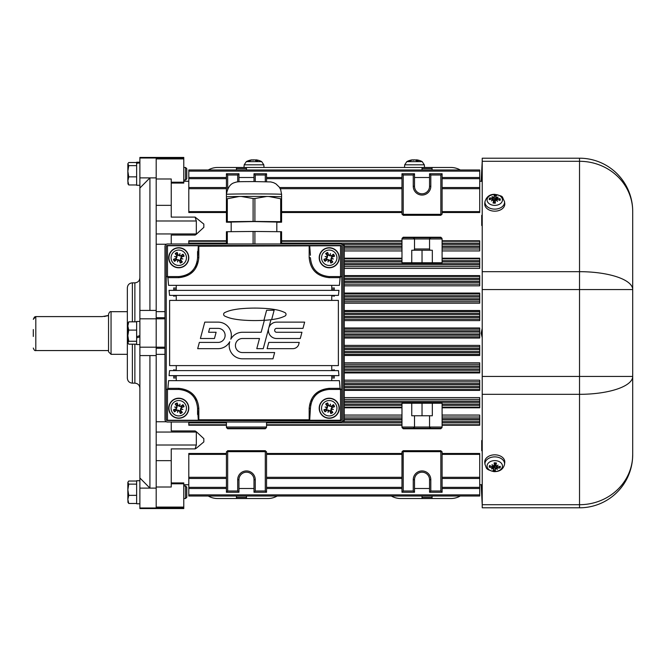 <?xml version="1.0" encoding="UTF-8"?>
<svg xmlns="http://www.w3.org/2000/svg" width="666" height="666" viewBox="0 0 666 666"><rect width="100%" height="100%" fill="white"/><g stroke="black" fill="none" stroke-linecap="round" stroke-linejoin="round"><path stroke-width="1" d="M164.968 311.63L156.194 311.63L156.194 354.37L164.968 354.37M139.885 158.017L156.194 158.017L156.194 158.908L183.774 158.908L183.774 157.442L156.194 157.442L156.194 158.017L156.194 157.442L139.885 157.442L139.885 477.972L149.917 488.111L139.885 488.111L139.885 477.972M156.194 488.111L156.194 355.569L149.917 355.569L149.917 488.111L156.194 488.111L156.194 508.558L156.194 507.983L139.885 507.983L139.885 508.558L183.774 508.558L183.774 482.925L171.237 482.925M156.194 220.987L196.32 220.987L195.113 217.099L171.237 217.099L171.237 178.979L156.194 178.979M171.237 183.075L183.774 183.075L183.774 158.908M196.32 220.987L196.32 233.957L195.113 235.073L171.237 235.073L171.237 243.964M195.113 217.099L203.838 224.092L203.838 227.356L196.237 234.332M196.32 234.282L195.113 235.073M402.073 238.445L403.221 237.238L440.842 237.238L441.991 238.445A1.257 1.257 0 0 0 440.842 237.695L403.221 237.695A1.257 1.257 0 0 0 402.073 238.445M482.226 337.72L481.177 333.308L482.226 328.28M482.226 181.343L479.711 181.269M481.335 181.285L482.167 181.335M479.711 484.731L482.226 484.657M441.991 427.555A1.257 1.257 0 0 1 440.842 428.305L430.81 428.305L440.842 428.305L442.099 427.048L440.842 428.762L403.221 428.762L401.973 427.048L403.221 428.305L413.253 428.305L403.221 428.305A1.257 1.257 0 0 1 402.073 427.555M266.433 427.555L265.284 428.762L227.664 428.762L226.523 427.555A1.257 1.257 0 0 0 227.664 428.305L265.284 428.305A1.257 1.257 0 0 0 266.433 427.555M196.237 431.668L195.113 430.927L171.237 430.927L171.237 422.036M196.32 431.718L203.838 438.644L203.838 441.908L196.32 448.226L195.113 448.901L171.237 448.901L171.237 487.021L156.194 487.021M226.415 453.479L188.794 453.479L188.794 477.306L226.415 477.306L226.415 452.064L227.664 450.691L265.284 450.691L266.542 452.064L266.542 492.257L265.284 491L255.253 491L253.996 492.257L266.542 492.257M266.542 488.494L401.973 488.494L402.073 451.665L403.221 450.691L440.842 450.691L442.099 452.064L442.099 492.257L440.842 491L430.81 491L429.553 492.257L442.099 492.257M442.099 212.521L479.711 212.521L479.711 188.694L442.099 188.694L442.099 213.936L440.842 215.309L403.221 215.309L401.973 213.936L401.973 173.743L403.221 175L413.253 175L414.51 173.743L401.973 173.743M195.113 430.927L196.32 432.043L196.32 445.013L195.113 448.901M344.289 338.028L479.711 338.028L479.711 327.972L344.289 327.972M344.289 320.604L479.711 320.604L479.711 310.522L344.289 310.522M344.289 355.478L479.711 355.478L479.711 345.396L344.289 345.396M247.727 496.02L246.478 496.02L246.478 498.526L236.447 498.526L236.447 496.02L188.794 496.02L479.711 496.02L479.711 453.479L442.099 453.479M420.779 496.02L422.036 496.02L422.036 498.526L432.067 498.526L432.067 496.02L479.711 496.02M344.289 372.935L479.711 372.935L479.711 362.795L344.289 362.795M344.289 303.205L479.711 303.205L479.711 293.065L344.289 293.065M432.067 169.98L432.067 167.474L422.036 167.474L422.036 169.98M236.447 169.98L236.447 167.474L246.478 167.474L246.478 169.98M344.289 285.822L479.711 285.822L479.711 275.616L344.289 275.616M344.289 390.384L479.711 390.384L479.711 380.178L344.289 380.178M479.711 188.694L479.711 169.98L188.794 169.98L188.794 177.506L226.415 177.506M188.794 477.306L188.794 496.02L236.447 496.02L188.794 496.02M442.099 407.808L479.711 407.808L479.711 397.619L344.289 397.619M344.289 268.381L479.711 268.381L479.711 258.192L442.099 258.192M266.542 173.743L253.996 173.743L255.253 175L265.284 175L266.542 173.743L266.542 181.685L266.542 177.506L401.973 177.506M414.51 177.506L429.553 177.506M442.099 177.506L479.711 177.506M238.952 177.506L253.996 177.506M188.794 177.506L188.794 212.521L226.415 212.521M442.099 250.94L479.711 250.94L479.711 240.767L442.099 240.767M479.711 178.655L442.099 178.655L442.099 187.537L479.711 187.537M442.099 425.233L479.711 425.233L479.711 415.06L442.099 415.06M188.794 422.036L188.794 425.233L226.415 425.233M442.099 238.952L440.842 237.695L430.81 237.695L429.553 238.952L442.099 238.952L442.099 262.779L401.973 262.779L401.973 238.952L414.51 238.952A1.257 1.257 0 0 0 413.253 237.695L403.221 237.695L401.973 238.952M342.699 245.221L344.289 245.221L344.289 420.779L342.699 420.779M226.415 240.767L188.794 240.767L188.794 243.964M442.099 488.494L479.711 488.494M188.794 488.494L226.415 488.494M429.553 488.494L414.51 488.494M253.996 488.494L238.952 488.494M188.794 487.346L226.415 487.346L226.415 478.463L188.794 478.463M442.099 478.463L479.711 478.463M411.746 403.221L432.317 403.221L432.317 415.759L411.746 415.759L411.746 403.221L401.973 403.221L401.973 427.048L414.51 427.048L414.51 415.759M279.57 187.537L401.973 187.537M401.973 452.064L401.973 492.257L414.51 492.257L414.51 479.711A7.526 7.526 0 0 1 422.036 472.194A7.526 7.526 0 0 1 429.553 479.711L429.553 492.257L430.81 492.257M414.51 248.984L414.51 238.952L429.553 238.952L429.553 248.984L414.51 248.984A1.257 1.257 0 0 1 413.253 250.241L430.81 250.241A1.257 1.257 0 0 1 429.553 248.984M430.81 250.241L432.317 250.241L432.317 262.779M411.746 262.779L411.746 250.241L413.253 250.241M422.036 250.241L422.036 262.779M429.553 415.759L429.553 427.048L414.51 427.048A1.257 1.257 0 0 1 413.253 428.305L414.51 427.048A1.257 1.257 0 0 1 413.253 428.305L430.81 428.305L429.553 427.048A1.257 1.257 0 0 0 430.81 428.305M429.553 427.048L442.099 427.048L442.099 403.221L432.317 403.221M422.036 415.759L422.036 403.221M260.273 496.02L408.241 496.02M266.542 478.463L401.973 478.463M188.794 187.537L226.415 187.537M266.542 422.036L266.542 427.048L226.415 427.048L226.415 422.036M238.952 181.768L238.952 173.743L226.415 173.743L226.415 194.297M226.415 173.743L227.664 175L237.695 175L237.695 181.868M238.952 173.743L237.695 175M253.996 173.743L253.996 181.577L270.754 181.926L273.609 182.675L275.974 183.899L279.279 187.113L280.686 189.702L281.585 194.364A27.589 0.441 -0 0 0 253.996 193.914A27.589 0.441 -0 0 0 226.415 194.364C227.622 187.745 230.27 183.858 234.349 182.692C237.654 181.543 237.854 181.676 253.996 181.577M226.415 452.064L226.415 492.257L238.952 492.257L238.952 479.711A7.526 7.526 0 0 1 246.478 472.194A7.526 7.526 0 0 1 253.996 479.711L253.996 492.257M255.253 491L255.253 479.711A8.775 8.775 0 0 0 246.478 470.937A8.775 8.775 0 0 0 237.695 479.711L237.695 491L227.664 491L226.415 492.257M237.695 491L238.952 492.257M255.253 479.711L253.996 479.711A7.526 7.526 0 0 0 246.478 472.194A7.526 7.526 0 0 0 238.952 479.711A7.526 7.526 0 0 1 246.478 472.194A7.526 7.526 0 0 1 253.996 479.711A7.526 7.526 0 0 0 246.478 472.194A7.526 7.526 0 0 0 238.952 479.711L237.695 479.711M265.284 428.762L266.542 427.048M226.415 427.048L227.664 428.762M413.253 175L413.253 186.289L414.51 186.289A7.526 7.526 0 0 0 422.036 193.806A7.526 7.526 0 0 0 429.553 186.289A7.526 7.526 0 0 1 422.036 193.806A7.526 7.526 0 0 1 414.51 186.289L414.51 173.743M442.099 213.936L442.099 173.743L429.553 173.743L429.553 186.289L430.81 186.289L430.81 175L429.553 173.743M430.81 175L440.842 175L442.099 173.743M429.553 238.952A1.257 1.257 0 0 1 430.81 237.695A1.257 1.257 0 0 0 429.553 238.952M414.51 238.952L413.253 237.695M413.253 492.257L414.51 492.257L413.253 491L403.221 491L401.973 492.257M430.81 491L430.81 479.711L429.553 479.711A7.526 7.526 0 0 0 422.036 472.194A7.526 7.526 0 0 0 414.51 479.711A7.526 7.526 0 0 1 422.036 472.194A7.526 7.526 0 0 1 429.553 479.711A7.526 7.526 0 0 0 422.036 472.194A7.526 7.526 0 0 0 414.51 479.711L413.253 479.711L413.253 491M111.047 354.32L111.047 311.68C110.19 311.272 109.357 312.104 108.541 314.194L108.541 351.806L111.047 354.32L127.348 354.32M108.541 315.443L102.273 316.6L35.806 316.6L33.3 319.322L34.465 317.016M107.784 315.701L106.552 316.05M105.569 316.275L104.237 316.483M35.19 316.683L35.806 316.6L35.806 350.557L108.541 350.557M33.3 329.545L33.3 336.455M164.968 317.707L156.194 317.707L156.194 158.908M139.885 347.186L156.194 347.186L156.194 318.814L139.885 318.814M156.194 355.569L156.194 348.293L164.968 348.293M149.917 355.569L139.885 355.569M139.885 488.111L139.885 507.983M156.194 177.889L149.917 177.889L149.917 310.431L156.194 310.431M149.917 310.431L139.885 310.431M139.885 188.028L149.917 177.889L139.885 177.889M132.368 321.836L132.368 282.842C129.321 283.142 127.647 284.807 127.348 287.854L127.348 378.146C127.647 381.193 129.321 382.858 132.368 383.158L134.873 383.158C137.92 383.458 139.594 385.131 139.885 388.178M127.348 287.854L127.348 378.146M208.25 169.98A18.806 18.806 0 0 1 217.632 167.474L236.447 167.474M432.067 167.474L450.874 167.474A18.806 18.806 0 0 1 460.256 169.98M495.204 200.891A7.526 5.32 0 0 0 494.105 200.899M494.322 465.109A7.526 5.32 180 0 0 495.412 465.101M632.7 211.363C632.275 202.98 632.275 202.98 632.7 211.363A53.172 50.075 180 0 0 579.528 161.297L579.528 271.678A53.172 17.882 0 0 1 632.7 289.56L579.528 289.56L579.528 376.44L632.7 376.44L632.7 211.363A53.172 53.172 0 0 0 579.528 158.2L482.226 158.2L482.226 504.703L579.528 504.703L579.528 507.8A53.172 53.172 0 0 0 632.7 454.637L632.7 376.44A53.172 17.882 180 0 1 579.528 394.322L579.528 504.703A53.172 50.075 0 0 0 632.7 454.637C632.275 463.02 632.275 463.02 632.7 454.637L632.525 458.991M632.325 205.095L632.525 207.009M632.7 254.57L632.7 454.637M482.226 161.297L579.528 161.297L579.528 158.2L482.226 158.2M482.226 504.703L482.226 507.8L579.528 507.8M226.415 243.964L226.415 231.735A31.352 0.508 -0 0 1 227.314 231.71L253.105 231.468A31.352 0.508 -0 0 1 254.895 231.468L280.686 231.71A31.352 0.508 -0 0 1 281.585 231.735L281.585 243.964M227.314 243.964L227.314 231.71M253.105 243.964L253.105 231.468M254.895 243.964L254.895 231.468M280.686 243.964L280.686 231.71M231.177 222.053L253.996 221.562L276.823 222.053M281.585 196.853L281.585 198.784A31.352 0.508 180 0 0 280.686 198.759L268.839 196.495A27.614 0.441 -0 0 1 281.585 196.853M266.741 196.47L254.895 198.518A31.352 0.508 180 0 0 253.105 198.518L241.25 196.47A27.614 0.441 -0 0 1 266.741 196.47L268.839 196.495M239.161 196.495L227.314 198.759A31.352 0.508 180 0 0 226.415 198.784L226.415 196.853A27.614 0.441 -0 0 1 239.161 196.495L241.25 196.47M231.177 222.244L227.314 222.211A31.352 0.508 -0 0 1 226.415 222.186L226.415 221.703A31.352 0.508 -0 0 1 227.314 221.678L253.105 221.437A31.352 0.508 -0 0 1 254.895 221.437L280.686 221.678A31.352 0.508 -0 0 1 281.585 221.703L281.585 222.186A31.352 0.508 -0 0 1 280.686 222.211L276.823 222.244M280.686 221.678L280.686 198.759M281.585 221.703L281.585 198.784M253.105 221.437L253.105 198.518M254.895 221.437L254.895 198.518M226.415 221.703L226.415 198.784M227.314 221.678L227.314 198.759M343.032 419.522A2.506 2.506 45 0 1 340.526 422.036L167.474 422.036A2.506 2.506 135 0 1 164.968 419.522L164.968 246.478A2.506 2.506 -135 0 1 167.474 243.964L340.526 243.964A2.506 2.506 -45 0 1 343.032 246.478L343.032 419.522M338.936 290.368L169.064 290.368L169.555 295.379L338.445 295.379L338.936 290.368M338.378 300.399L169.614 300.399L169.614 365.601L338.378 365.601L338.378 300.399M338.445 370.621L169.555 370.621L169.064 375.632L338.936 375.632L338.445 370.621M339.419 380.652L168.581 380.652L167.882 388.336L167.183 389.427L166.225 389.427L166.225 276.573L167.183 276.573L167.882 277.664L168.581 285.348L339.419 285.348L340.118 277.664L340.817 276.573L341.775 276.573L341.775 389.427L340.817 389.427L340.118 388.336L339.419 380.652M341.283 245.479L166.716 245.479L166.225 246.478L166.225 276.573L167.474 276.573L167.474 245.746L198.318 245.746L197.569 257.759L198.826 257.542L198.826 246.22L340.526 245.746L340.526 276.573L341.775 276.573L341.775 246.478L341.283 245.479L340.526 245.746M166.716 245.479L167.474 245.746M167.474 389.427L166.225 389.427L166.225 419.522L166.716 420.521L167.474 420.254L167.474 389.427M197.569 251.532L197.569 257.759C196.495 269.139 190.226 275.408 178.763 276.573L167.183 276.573M167.183 389.427L178.763 389.427C190.26 390.626 196.528 396.894 197.569 408.241L198.318 420.254L167.474 420.254M270.97 319.705L268.798 327.855A8.192 8.192 0 0 1 276.606 322.136L304.645 322.136L302.98 328.371L276.606 328.371A1.948 1.948 0 0 0 274.658 330.328A1.948 1.948 0 0 0 276.606 332.276L301.939 332.276L300.274 338.511L276.606 338.511A8.192 8.192 0 0 1 268.606 328.571L263.245 348.659L256.785 348.659L259.49 338.511L242.449 338.511A7.018 7.018 0 0 0 235.423 345.537A7.018 7.018 0 0 0 242.449 352.555L274.642 352.555L272.977 358.799L242.449 358.799A13.262 13.262 0 0 1 229.745 341.733A13.262 13.262 0 0 1 218.09 348.659L197.685 348.659L199.359 342.416L218.09 342.416A7.018 7.018 0 0 0 225.116 335.398A7.018 7.018 0 0 0 218.09 328.371L209.632 328.371L208.591 332.276L216.117 332.276L214.452 338.511L200.399 338.511L204.77 322.136L218.09 322.136A13.262 13.262 0 0 1 230.794 339.194A13.262 13.262 0 0 1 242.449 332.276L261.155 332.276L264.36 320.288A87.462 87.462 0 0 0 270.97 319.705M266.616 310.273L263.927 320.304A155.911 155.911 0 0 1 241.958 320.038A80.944 80.944 0 0 1 232.767 318.748A33.8 33.8 0 0 1 224.7 316.042A1.898 1.898 0 0 1 224.7 312.629A33.8 33.8 0 0 1 232.767 309.923A80.944 80.944 0 0 1 241.958 308.624A155.911 155.911 0 0 1 267.707 308.624A80.944 80.944 0 0 1 276.898 309.923A33.8 33.8 0 0 1 284.965 312.629A1.898 1.898 0 0 1 284.965 316.042A33.8 33.8 0 0 1 276.898 318.748A87.462 87.462 0 0 1 271.645 319.613L274.142 310.273L266.616 310.273M298.559 344.93A6.244 6.244 0 0 1 292.849 348.659L267.116 348.659L268.781 342.416L299.234 342.416L298.559 344.93M166.716 420.521L340.526 420.779L341.283 420.521L340.526 420.254L309.682 420.254L310.431 408.241L309.174 408.458L309.174 419.78L198.826 419.78L198.318 420.254M310.631 405.469A18.806 18.806 0 0 1 310.98 403.721M311.721 401.382A18.806 18.806 0 0 1 312.412 399.825M314.252 396.869A18.806 18.806 0 0 1 317.474 393.564M318.223 392.99A18.806 18.806 0 0 1 320.296 391.691M320.646 391.508A18.806 18.806 0 0 1 325.083 389.893M182.018 389.71A18.806 18.806 0 0 1 183.4 390.01M185.006 390.492A18.806 18.806 0 0 1 186.538 391.108M191.242 394.164A18.806 18.806 0 0 1 193.573 396.653M194.447 397.852A18.806 18.806 0 0 1 195.971 400.649M197.203 261.48A18.806 18.806 0 0 1 195.995 265.293M195.588 266.175A18.806 18.806 0 0 1 194.963 267.316M192.882 270.188A18.806 18.806 0 0 1 190.618 272.361M187.895 274.209A18.806 18.806 0 0 1 184.823 275.566M183.899 275.857A18.806 18.806 0 0 1 181.035 276.432M309.682 245.746L310.431 255.253M317.282 272.286A18.806 18.806 0 0 1 316.608 271.703M198.318 245.746L198.826 246.22M341.283 420.521L341.775 419.522L341.775 389.427M331.743 276.573L329.237 276.573C317.74 275.374 311.463 269.106 310.431 257.759L309.174 257.542C310.281 269.672 316.966 276.382 329.237 277.664L340.118 277.664M167.882 277.664L178.763 277.664C190.992 276.415 197.677 269.713 198.826 257.542M309.682 420.254L309.174 419.78M197.569 414.468L197.569 408.241L198.826 408.458C197.719 396.328 191.025 389.618 178.763 388.336L167.882 388.336M176.257 389.427L178.763 389.427L178.763 388.336M340.817 276.573L329.237 276.573L329.237 277.664M310.431 408.241C311.505 396.861 317.774 390.592 329.237 389.427L329.237 388.336C317.008 389.585 310.323 396.287 309.174 408.458M329.237 389.427L340.817 389.427M173.743 378.146L173.743 375.632M173.743 370.621L173.743 369.688M173.743 296.312L173.743 295.379M173.743 290.368L173.743 287.854M334.257 287.854L334.257 290.368M334.257 295.379L334.257 296.312M334.257 369.688L334.257 370.621M334.257 375.632L334.257 378.146M197.569 408.241L197.569 412.004M197.569 253.996L197.569 257.759M333 276.573L329.237 276.573M320.413 413.012A10.032 10.032 0 0 1 329.512 398.21A10.032 10.032 0 0 1 337.787 413.494A10.032 10.032 0 0 1 320.413 413.012M322.469 411.904A7.701 7.701 0 0 1 329.445 400.541A7.701 7.701 0 0 1 335.797 412.271A7.701 7.701 0 0 1 322.469 411.904M326.548 408.832A16.267 1.415 161.2 0 0 323.934 409.79L325.924 409.399A3.513 3.513 0 0 0 326.457 410.381L327.039 409.873L330.178 410.814L330.794 413.544A5.528 5.528 0 0 0 332.834 412.437A16.267 1.415 -128.1 0 0 331.168 410.206L331.926 407.642A16.267 1.415 -18.8 0 0 334.54 406.685L332.55 407.084A3.513 3.513 0 0 0 332.018 406.094L331.435 406.601L328.296 405.669L327.689 402.938A5.528 5.528 0 0 0 325.649 404.037A16.267 1.415 51.9 0 0 327.306 406.268L326.665 409.182L325.924 409.399M326.989 407.833A16.126 2.797 -158.5 0 1 325.091 407.009A16.126 2.797 11.6 0 1 327.131 407.351M329.645 405.985A16.126 2.797 -68.5 0 1 330.469 404.096L329.92 405.952L328.646 405.544A16.267 1.415 -108.8 0 0 327.689 402.938M330.469 404.096A16.126 2.797 101.6 0 1 330.128 406.127L329.795 406.368M332.018 406.094L333.441 404.645A16.267 1.415 141.9 0 0 331.21 406.31L330.128 406.127M331.493 408.649A16.126 2.797 21.5 0 1 333.383 409.473A16.126 2.797 -168.4 0 1 331.343 409.132M328.829 410.489A16.126 2.797 111.5 0 1 328.005 412.379L328.563 410.522L329.837 410.93A16.267 1.415 71.2 0 0 330.794 413.544M328.005 412.379A16.126 2.797 -78.4 0 1 328.346 410.348L328.679 410.106M326.457 410.381L325.041 411.829A16.267 1.415 -38.1 0 0 327.272 410.164L328.346 410.348M330.394 411.555A3.513 3.513 0 0 0 331.377 411.022L332.834 412.437M328.08 404.928A3.513 3.513 0 0 0 327.098 405.461L325.649 404.037M333.383 409.473L331.11 408.791L331.81 407.292L332.55 407.084M325.091 407.009L327.372 407.684L326.665 409.182M327.098 405.461L327.597 406.044L327.372 407.684M331.377 411.022L330.877 410.431L331.11 408.791M320.413 262.537A10.032 10.032 0 0 1 329.512 247.735A10.032 10.032 0 0 1 337.787 263.012A10.032 10.032 0 0 1 320.413 262.537M322.469 261.422A7.701 7.701 0 0 1 329.445 250.066A7.701 7.701 0 0 1 335.797 261.788A7.701 7.701 0 0 1 322.469 261.422M326.548 258.358A16.267 1.415 161.2 0 0 323.934 259.315L325.924 258.916A3.513 3.513 0 0 0 326.457 259.906L327.039 259.399L330.178 260.331L330.794 263.062A5.528 5.528 0 0 0 332.834 261.963A16.267 1.415 -128.1 0 0 331.168 259.732L331.926 257.168A16.267 1.415 -18.8 0 0 334.54 256.21L332.55 256.601A3.513 3.513 0 0 0 332.018 255.619L331.435 256.119L328.296 255.186L327.689 252.456A5.528 5.528 0 0 0 325.649 253.563A16.267 1.415 51.9 0 0 327.306 255.794L326.665 258.708L325.924 258.916M326.989 257.351A16.126 2.797 -158.5 0 1 325.091 256.527A16.126 2.797 11.6 0 1 327.131 256.868M329.645 255.511A16.126 2.797 -68.5 0 1 330.469 253.621L329.92 255.478L328.646 255.07A16.267 1.415 -108.8 0 0 327.689 252.456M330.469 253.621A16.126 2.797 101.6 0 1 330.128 255.652L329.795 255.894M332.018 255.619L333.441 254.171A16.267 1.415 141.9 0 0 331.21 255.836L330.128 255.652M331.493 258.167A16.126 2.797 21.5 0 1 333.383 258.991A16.126 2.797 -168.4 0 1 331.343 258.649M328.829 260.015A16.126 2.797 111.5 0 1 328.005 261.905L328.563 260.048L329.837 260.456A16.267 1.415 71.2 0 0 330.794 263.062M328.005 261.905A16.126 2.797 -78.4 0 1 328.346 259.873L328.679 259.632M326.457 259.906L325.041 261.355A16.267 1.415 -38.1 0 0 327.272 259.69L328.346 259.873M330.394 261.072A3.513 3.513 0 0 0 331.377 260.539L332.834 261.963M328.08 254.445A3.513 3.513 0 0 0 327.098 254.978L325.649 253.563M333.383 258.991L331.11 258.316L331.81 256.818L332.55 256.601M325.091 256.527L327.372 257.209L326.665 258.708M327.098 254.978L327.597 255.569L327.372 257.209M331.377 260.539L330.877 259.956L331.11 258.316M169.938 413.012A10.032 10.032 0 0 1 179.037 398.21A10.032 10.032 0 0 1 187.304 413.494A10.032 10.032 0 0 1 169.938 413.012M171.994 411.904A7.701 7.701 0 0 1 178.971 400.541A7.701 7.701 0 0 1 185.315 412.271A7.701 7.701 0 0 1 171.994 411.904M176.074 408.832A16.267 1.415 161.2 0 0 173.46 409.79L175.449 409.399A3.513 3.513 0 0 0 175.982 410.381L176.565 409.881L179.703 410.814L180.311 413.544A5.528 5.528 0 0 0 182.351 412.437A16.267 1.415 -128.1 0 0 180.686 410.206L181.452 407.642A16.267 1.415 -18.8 0 0 184.066 406.685L182.076 407.084A3.513 3.513 0 0 0 181.543 406.094L180.961 406.601L177.822 405.669L177.206 402.938A5.528 5.528 0 0 0 175.166 404.037A16.267 1.415 51.9 0 0 176.831 406.268L176.19 409.182L175.449 409.399M176.507 407.833A16.126 2.797 -158.5 0 1 174.617 407.009A16.126 2.797 11.6 0 1 176.656 407.351M179.171 405.985A16.126 2.797 -68.5 0 1 179.995 404.096L179.437 405.952L178.163 405.544A16.267 1.415 -108.8 0 0 177.206 402.938M179.995 404.096A16.126 2.797 101.6 0 1 179.654 406.127L179.321 406.368M181.543 406.094L182.959 404.645A16.267 1.415 141.9 0 0 180.727 406.31L179.654 406.127M181.01 408.649A16.126 2.797 21.5 0 1 182.9 409.473A16.126 2.797 -168.4 0 1 180.869 409.132M178.355 410.489A16.126 2.797 111.5 0 1 177.531 412.379L178.08 410.522L179.354 410.93A16.267 1.415 71.2 0 0 180.311 413.544M177.531 412.379A16.126 2.797 -78.4 0 1 177.872 410.348L178.205 410.106M175.982 410.381L174.559 411.829A16.267 1.415 -38.1 0 0 176.79 410.164L177.872 410.348M179.92 411.555A3.513 3.513 0 0 0 180.902 411.022L182.351 412.437M177.606 404.928A3.513 3.513 0 0 0 176.623 405.461L175.166 404.037M182.9 409.473L180.628 408.791L181.335 407.292L182.076 407.084M174.617 407.009L176.89 407.684L176.19 409.182M176.623 405.461L177.123 406.044L176.89 407.684M180.902 411.022L180.403 410.431L180.628 408.791M169.938 262.537A10.032 10.032 0 0 1 179.037 247.735A10.032 10.032 0 0 1 187.304 263.012A10.032 10.032 0 0 1 169.938 262.537M171.994 261.422A7.701 7.701 0 0 1 178.971 250.066A7.701 7.701 0 0 1 185.315 261.788A7.701 7.701 0 0 1 171.994 261.422M176.065 258.358A16.267 1.415 161.2 0 0 173.46 259.315L175.449 258.916A3.513 3.513 0 0 0 175.982 259.906L176.565 259.399L179.703 260.331L180.311 263.062A5.528 5.528 0 0 0 182.351 261.963A16.267 1.415 -128.1 0 0 180.686 259.732L181.452 257.168A16.267 1.415 -18.8 0 0 184.066 256.21L182.076 256.601A3.513 3.513 0 0 0 181.543 255.619L180.961 256.119L177.822 255.186L177.206 252.456A5.528 5.528 0 0 0 175.166 253.563A16.267 1.415 51.9 0 0 176.831 255.794L176.19 258.708L175.449 258.916M176.507 257.351A16.126 2.797 -158.5 0 1 174.617 256.527A16.126 2.797 11.6 0 1 176.656 256.868M179.171 255.511A16.126 2.797 -68.5 0 1 179.995 253.621L179.437 255.478L178.163 255.07A16.267 1.415 -108.8 0 0 177.206 252.456M179.995 253.621A16.126 2.797 101.6 0 1 179.654 255.652L179.321 255.894M181.543 255.619L182.959 254.171A16.267 1.415 141.9 0 0 180.727 255.836L179.654 255.652M181.01 258.167A16.126 2.797 21.5 0 1 182.9 258.991A16.126 2.797 -168.4 0 1 180.869 258.649M178.355 260.015A16.126 2.797 111.5 0 1 177.531 261.905L178.08 260.048L179.354 260.456A16.267 1.415 71.2 0 0 180.311 263.062M177.531 261.905A16.126 2.797 -78.4 0 1 177.872 259.873L178.205 259.632M175.982 259.906L174.559 261.355A16.267 1.415 -38.1 0 0 176.79 259.69L177.872 259.873M179.92 261.072A3.513 3.513 0 0 0 180.902 260.539L182.351 261.963M177.606 254.445A3.513 3.513 0 0 0 176.623 254.978L175.166 253.563M182.9 258.991L180.628 258.316L181.335 256.818L182.076 256.601M174.617 256.527L176.89 257.209L176.19 258.708M176.623 254.978L177.123 255.569L176.89 257.209M180.902 260.539L180.403 259.956L180.628 258.316M139.885 321.462L136.63 321.462L136.63 337.92L136.63 336.705L139.885 335.564M128.746 330.111L127.847 335.689L127.847 325.974L128.746 330.111L136.63 330.111M128.746 341.267L127.847 342.715L127.847 335.689L128.746 341.267L136.63 341.267M127.847 342.715L128.746 344.164L136.63 344.164M127.847 323.285L128.746 321.836L127.847 325.974L128.038 322.644M136.63 321.836L128.746 321.836M139.885 336.821L136.63 337.92L136.63 344.538L139.885 344.538M183.774 485.989L185.556 485.989L185.556 498.526L183.774 498.526M185.556 498.526L186.788 497.294L186.788 487.212L185.556 485.989M128.072 502.663L127.847 499.417L128.746 503.471L127.847 501.923M127.847 482.592L128.072 481.843L127.847 482.592L128.746 484.14L127.847 489.751L127.847 482.592L128.746 481.035L136.63 481.035M127.847 489.751L128.746 495.354L127.847 499.417L127.847 489.751M136.63 484.14L128.746 484.14M136.63 495.354L128.746 495.354M136.63 503.471L128.746 503.471M139.885 480.719L136.63 480.719L136.63 503.787L139.885 503.787M183.774 167.474L185.556 167.474L185.556 180.011L183.774 180.011M185.556 180.011L186.788 178.788L186.788 168.706L185.556 167.474M136.63 162.529L128.746 162.529L127.847 163.711L128.746 165.634L127.847 171.237L127.847 164.077M128.746 176.848L127.847 180.902L127.847 171.237L128.746 176.848L136.63 176.848M128.072 184.157L127.847 180.902L128.746 184.965L127.847 183.408M136.63 184.965L128.746 184.965M136.63 165.634L128.746 165.634M139.885 162.862L136.63 163.312L136.63 162.82L139.885 162.496M136.63 163.312L136.63 185.281L139.885 185.281M139.885 162.213L136.63 162.213L136.63 162.82M482.226 214.852L481.718 215.351L481.718 225.433L482.226 225.932M482.226 440.068L481.718 440.567L481.718 450.649L482.226 451.148M495.479 463.328A4.479 3.163 -0 0 1 494.538 463.37M495.687 465.026A4.479 3.163 -0 0 1 494.322 465.076M484.773 462.545A10.032 7.093 -0 0 1 494.763 454.828A10.032 7.093 -0 0 1 504.753 462.545L504.528 464.41A9.799 6.926 180 0 0 494.763 456.876A9.799 6.926 180 0 0 484.998 464.41L484.773 462.545M493.972 471.47A7.701 5.445 -0 0 1 488.528 462.87A7.701 5.445 -0 0 1 501.789 463.836A7.701 5.445 -0 0 1 493.972 471.47M492.932 467.457L493.739 469.064A16.267 2.065 104.6 0 1 493.056 470.454A5.528 3.904 180 0 0 495.362 470.629L495.246 469.172L496.262 467.649L496.395 468.448L497.319 467.982A16.267 12.038 23.4 0 0 500.016 467.948A5.528 3.904 180 0 0 500.258 466.317A16.267 10.431 175.1 0 1 497.477 466.916L496.686 466.433A16.126 10.057 118.9 0 0 498.118 465.084A16.126 7.309 -38.4 0 1 496.37 466.158L495.787 465.451A16.267 4.071 -82.5 0 0 496.47 463.02L496.47 463.02A5.528 3.904 180 0 0 494.164 462.853A16.267 1.748 90.9 0 0 494.28 465.334L494.563 463.12L494.28 465.334L493.523 465.95A16.126 5.828 49.4 0 1 492.032 464.635A16.126 8.292 -108.2 0 0 493.131 466.175L492.207 466.533A16.267 10.04 -160.2 0 1 489.51 465.534A5.528 3.904 180 0 0 489.269 467.166A16.267 12.438 -5.8 0 0 492.049 467.599L492.84 468.181L493.073 466.308M492.84 468.181A16.126 6.094 -47.7 0 1 491.408 468.939A16.126 11.272 129.3 0 0 493.156 468.464L493.739 469.064M496.37 466.158L495.521 463.161M496.395 468.448A16.126 4.329 57.8 0 0 497.485 469.38A16.126 9.79 -117 0 1 496.003 468.673M493.348 469.896A4.912 3.472 -0 0 0 495.304 470.021L494.963 467.049A3.513 2.481 -0 0 1 494.005 466.999M500.016 467.948L498.909 466.65M496.32 463.295L494.222 463.111A4.912 3.472 -0 0 1 496.287 463.261M490.501 465.942L489.269 467.166M496.262 467.649L496.087 466.083M494.963 467.049L494.88 466.225L495.995 465.059M494.147 465.717L493.756 468.906M494.047 202.672A4.479 3.163 180 0 1 494.988 202.631M493.839 200.974A4.479 3.163 180 0 1 495.204 200.924M493.731 211.13A10.032 7.093 180 0 1 484.773 203.455L484.998 201.59A9.799 6.926 0 0 0 493.756 209.091A9.799 6.926 0 0 0 504.528 201.59L504.753 203.455A10.032 7.093 180 0 1 493.731 211.13M493.972 205.353A7.701 5.445 180 0 1 488.528 196.753A7.701 5.445 180 0 1 501.789 197.719A7.701 5.445 180 0 1 493.972 205.353M494.005 202.839L493.156 199.842L493.739 200.549A16.267 4.071 97.5 0 0 493.056 202.98L493.056 202.98A5.528 3.904 0 0 0 495.362 203.147A16.267 1.748 -89.1 0 0 495.246 200.666L494.963 202.88L495.246 200.666L496.003 200.05A16.126 5.828 -130.6 0 1 497.485 201.365A16.126 8.292 71.8 0 0 496.395 199.825L497.319 199.467A16.267 10.04 19.8 0 1 500.016 200.466A5.528 3.904 0 0 0 500.258 198.834A16.267 12.438 174.2 0 0 497.477 198.401L496.686 197.819L496.453 199.692M493.156 199.842A16.126 7.309 141.6 0 0 491.408 200.916A16.126 10.057 -61.1 0 1 492.84 199.567L492.049 199.084A16.267 10.431 -4.9 0 0 489.269 199.683A5.528 3.904 0 0 1 489.51 198.052L490.617 199.35M493.131 197.552A16.126 4.329 -122.2 0 0 492.032 196.62A16.126 9.79 63 0 1 493.523 197.327L493.265 198.351L493.131 197.552L492.207 198.018A16.267 12.038 -156.6 0 0 489.51 198.052M496.595 198.543L495.787 196.936A16.267 2.065 -75.4 0 1 496.47 195.546A5.528 3.904 0 0 0 494.164 195.371L494.28 196.828L493.523 197.327M496.686 197.819A16.126 6.094 132.3 0 1 498.118 197.061A16.126 11.272 -50.7 0 0 496.37 197.536L495.787 196.936M495.304 202.889L495.304 202.889A4.912 3.472 180 0 1 493.24 202.739M499.025 200.058L500.258 198.834M496.178 196.104A4.912 3.472 180 0 0 494.222 195.979L494.563 198.951A3.513 2.481 180 0 1 495.521 199.001M495.379 200.283L495.77 197.094M493.256 198.351L493.431 199.917M494.563 198.951L494.647 199.775L493.531 200.941M208.25 496.02A18.806 18.806 0 0 0 217.632 498.526L236.447 498.526M277.181 496.02A18.806 18.806 0 0 1 267.79 498.526L246.478 498.526M391.333 496.02A18.806 18.806 0 0 0 400.716 498.526L422.036 498.526M460.256 496.02A18.806 18.806 0 0 1 450.874 498.526L432.067 498.526M422.036 167.474L241.458 167.474M424.309 164.818L422.202 161.63L406.809 161.63L404.712 164.818L424.309 164.818L424.542 167.474M414.793 159.865L413.761 160.023M416.367 159.932L415.268 159.948M412.237 159.865L411.854 159.932A16.267 15.035 76.8 0 0 409.299 160.664L410.514 160.664A16.267 12.196 -82.4 0 1 412.645 159.932L413.736 159.865A16.126 2.356 -100.1 0 0 413.503 160.281A16.126 5.012 100.5 0 1 414.227 159.865L415.251 159.932A16.267 6.044 84.6 0 1 416.35 160.664L418.323 160.664A16.267 10.664 -83.4 0 0 416.541 159.932L416.658 159.865A16.126 15.709 -140 0 1 418.714 160.281A16.126 15.077 119.2 0 0 416.774 159.865L417.166 159.932M416.491 160.639L416.658 159.865M412.312 159.865A16.126 15.709 140 0 1 412.354 159.865L412.312 159.848A16.3 16.3 0 0 0 406.809 161.63M409.299 160.664L409.873 160.914L409.299 160.664M263.803 164.818L261.696 161.63L246.303 161.63L244.197 164.818L263.803 164.818L264.027 167.474M254.287 159.865L253.255 160.023M255.861 159.932L254.762 159.948M251.731 159.865L251.348 159.932A16.267 15.035 76.8 0 0 248.784 160.664L250 160.664A16.267 12.196 -82.4 0 1 252.139 159.932L253.222 159.865A16.126 2.356 -100.1 0 0 252.997 160.281A16.126 5.012 100.5 0 1 253.713 159.865L254.737 159.932A16.267 6.044 84.6 0 1 255.836 160.664L257.817 160.664A16.267 10.664 -83.4 0 0 256.035 159.932L256.152 159.865A16.126 15.709 -140 0 1 258.2 160.281A16.126 15.077 119.2 0 0 256.268 159.865L256.651 159.932M255.985 160.639L256.152 159.865M251.806 159.865A16.126 15.709 140 0 1 251.848 159.865L251.806 159.848A16.3 16.3 0 0 0 246.303 161.63M248.784 160.664L249.367 160.914L248.784 160.664M156.194 158.017L183.774 158.017M171.237 182.201L183.774 182.201M171.237 205.336L156.194 205.336M196.32 233.957L156.194 233.957M156.194 244.231L166.358 244.231M281.585 240.767L401.973 240.767M266.542 425.233L401.973 425.233M266.542 453.479L401.973 453.479M281.585 212.521L401.973 212.521M156.194 460.664L171.237 460.664M196.32 445.013L156.194 445.013M156.194 432.043L196.32 432.043M166.358 421.769L156.194 421.769M156.194 318.806L164.968 318.806M156.194 347.194L164.968 347.194M344.289 346.736L479.711 346.736M344.289 348.376L479.711 348.376M344.289 349.608L479.711 349.608M344.289 352.73L479.711 352.73M344.289 351.49L479.711 351.49M344.289 354.429L479.711 354.429M246.478 497.419L236.447 497.419M422.036 497.419L432.067 497.419M344.289 364.285L479.711 364.285M344.289 365.959L479.711 365.959M344.289 367.199L479.711 367.199M344.289 370.254L479.711 370.254M344.289 369.006L479.711 369.006M344.289 372.019L479.711 372.019M422.036 168.581L432.067 168.581M246.478 168.581L236.447 168.581M344.289 381.818L479.711 381.818M344.289 383.541L479.711 383.541M344.289 384.79L479.711 384.79M344.289 387.779L479.711 387.779M344.289 386.53L479.711 386.53M344.289 389.61L479.711 389.61M188.794 171.129L479.711 171.129M188.794 494.871L479.711 494.871M344.289 399.4L479.711 399.4M344.289 401.099L479.711 401.099M344.289 402.347L479.711 402.347M344.289 404.079L401.973 404.079M344.289 405.328L401.973 405.328M344.289 407.176L401.973 407.176M344.289 407.808L401.973 407.808M442.099 211.63L479.711 211.63M266.542 422.877L401.973 422.877M341.891 421.628L401.973 421.628M344.289 336.838L479.711 336.838M344.289 335.189L479.711 335.189M344.289 333.957L479.711 333.957M344.289 332.043L479.711 332.043M344.289 330.811L479.711 330.811M479.711 329.162L344.289 329.162M344.289 319.264L479.711 319.264M344.289 317.624L479.711 317.624M344.289 316.392L479.711 316.392M344.289 314.51L479.711 314.51M344.289 313.27L479.711 313.27M479.711 311.571L344.289 311.571M344.289 301.715L479.711 301.715M344.289 300.041L479.711 300.041M344.289 298.801L479.711 298.801M344.289 296.994L479.711 296.994M344.289 295.746L479.711 295.746M479.711 293.981L344.289 293.981M344.289 284.182L479.711 284.182M344.289 282.459L479.711 282.459M344.289 281.21L479.711 281.21M344.289 279.47L479.711 279.47M344.289 278.221L479.711 278.221M479.711 276.39L344.289 276.39M344.289 266.6L479.711 266.6M344.289 264.901L479.711 264.901M344.289 263.653L479.711 263.653M344.289 261.921L401.973 261.921M442.099 261.921L479.711 261.921M344.289 250.94L401.973 250.94M344.289 249.017L401.973 249.017M344.289 247.344L401.973 247.344M344.289 246.104L401.973 246.104M442.099 246.104L479.711 246.104M442.099 244.372L479.711 244.372M442.099 243.123L479.711 243.123M442.099 247.344L479.711 247.344M479.711 241.259L442.099 241.259M442.099 249.017L479.711 249.017M401.973 258.824L344.289 258.824M344.289 258.192L401.973 258.192M479.711 258.824L442.099 258.824M344.289 260.672L401.973 260.672M442.099 260.672L479.711 260.672M442.099 487.346L479.711 487.346M442.099 477.306L479.711 477.306M479.711 454.37L442.099 454.37M226.415 454.37L188.794 454.37M344.289 419.896L401.973 419.896M442.099 421.628L479.711 421.628M442.099 419.896L479.711 419.896M344.289 418.656L401.973 418.656M442.099 418.656L479.711 418.656M442.099 422.877L479.711 422.877M344.289 416.983L401.973 416.983M442.099 416.983L479.711 416.983M442.099 424.741L479.711 424.741M344.289 415.06L401.973 415.06M442.099 407.176L479.711 407.176M442.099 405.328L479.711 405.328M442.099 404.079L479.711 404.079M266.542 178.655L401.973 178.655M280.236 188.694L401.973 188.694M281.585 211.63L401.973 211.63M403.221 237.695L403.221 237.238M440.842 237.238L440.842 237.695M440.842 428.305L440.842 428.762M403.221 428.762L403.221 428.305M440.842 175L440.842 214.335L403.221 214.335L403.221 175M441.991 214.335L440.842 214.335L440.842 215.309M403.221 215.309L403.221 214.335L402.073 214.335M413.253 186.289A8.775 8.775 0 0 0 422.036 195.063A8.775 8.775 0 0 0 430.81 186.289M226.415 241.259L188.794 241.259M401.973 241.259L281.585 241.259M188.794 243.123L226.415 243.123M281.585 243.123L401.973 243.123M341.891 244.372L401.973 244.372M266.542 487.346L401.973 487.346M266.542 477.306L401.973 477.306M401.973 454.37L266.542 454.37M188.794 422.877L226.415 422.877M266.542 424.741L401.973 424.741M188.794 424.741L226.415 424.741M188.794 178.655L226.415 178.655M188.794 188.694L226.415 188.694M188.794 211.63L226.415 211.63M227.664 491L227.664 451.665L265.284 451.665L265.284 491M226.523 451.665L227.664 451.665L227.664 450.691M265.284 450.691L265.284 451.665L266.433 451.665M265.284 175L265.284 181.66M255.253 181.577L255.253 175M227.664 188.894L227.664 175M440.842 450.691L440.842 451.665L403.221 451.665L403.221 450.691M403.221 491L403.221 451.665L402.073 451.665M430.81 479.711A8.775 8.775 0 0 0 422.036 470.937A8.775 8.775 0 0 0 413.253 479.711M441.991 451.665L440.842 451.665L440.842 491M171.237 483.799L183.774 483.799M156.194 507.092L183.774 507.092M156.194 507.983L183.774 507.983M132.368 344.164L132.368 383.158M132.368 282.842L134.873 282.842L134.873 321.836M134.873 344.164L134.873 383.158M482.226 376.44L579.528 376.44L579.528 394.322L482.226 394.322M482.226 271.678L579.528 271.678L579.528 289.56L482.226 289.56M331.743 295.379L331.743 300.399M331.743 365.601L331.743 370.621M331.743 375.632L331.743 380.652M331.743 285.348L331.743 290.368M176.257 380.652L176.257 375.632M176.257 370.621L176.257 365.601M176.257 300.399L176.257 295.379M176.257 290.368L176.257 285.348M340.526 389.427L340.526 420.254M309.174 246.22L309.174 257.542M198.826 419.78L198.826 408.458M178.763 276.573L178.763 277.664M340.118 388.336L329.237 388.336M175 369.747L175 370.621M175 375.632L175 378.28M175 287.72L175 290.368M175 295.379L175 296.253M333 296.253L333 295.379M333 290.368L333 287.72M333 378.28L333 375.632M333 370.621L333 369.747M320.621 412.903A9.799 9.799 0 0 0 337.587 413.37A9.799 9.799 0 0 0 329.504 398.443A9.799 9.799 0 0 0 320.621 412.903M334.54 406.685A5.528 5.528 0 0 0 333.441 404.645M323.934 409.79A5.528 5.528 0 0 0 325.041 411.829M325.507 411.438A4.912 4.912 0 0 1 324.517 409.615M332.434 411.971A4.912 4.912 0 0 1 330.611 412.953M332.967 405.036A4.912 4.912 0 0 1 333.957 406.859M326.04 404.512A4.912 4.912 0 0 1 327.863 403.521M320.621 262.429A9.799 9.799 0 0 0 337.587 262.895A9.799 9.799 0 0 0 329.504 247.968A9.799 9.799 0 0 0 320.621 262.429M334.54 256.21A5.528 5.528 0 0 0 333.441 254.171M323.934 259.315A5.528 5.528 0 0 0 325.041 261.355M325.507 260.964A4.912 4.912 0 0 1 324.517 259.132M332.434 261.488A4.912 4.912 0 0 1 330.611 262.479M332.967 254.562A4.912 4.912 0 0 1 333.957 256.385M326.04 254.029A4.912 4.912 0 0 1 327.863 253.047M170.146 412.903A9.799 9.799 0 0 0 187.113 413.37A9.799 9.799 0 0 0 179.029 398.443A9.799 9.799 0 0 0 170.146 412.903M184.066 406.685A5.528 5.528 0 0 0 182.959 404.645M173.46 409.79A5.528 5.528 0 0 0 174.559 411.829M175.033 411.438A4.912 4.912 0 0 1 174.042 409.615M181.96 411.971A4.912 4.912 0 0 1 180.136 412.953M182.492 405.036A4.912 4.912 0 0 1 183.475 406.859M175.566 404.512A4.912 4.912 0 0 1 177.389 403.521M170.146 262.429A9.799 9.799 0 0 0 187.113 262.895A9.799 9.799 0 0 0 179.029 247.968A9.799 9.799 0 0 0 170.146 262.429M184.066 256.21A5.528 5.528 0 0 0 182.959 254.171M173.46 259.315A5.528 5.528 0 0 0 174.559 261.355M175.033 260.964A4.912 4.912 0 0 1 174.042 259.132M181.96 261.488A4.912 4.912 0 0 1 180.136 262.479M182.492 254.562A4.912 4.912 0 0 1 183.475 256.385M175.566 254.029A4.912 4.912 0 0 1 177.389 253.047M499.675 466.466A4.912 3.472 -0 0 1 499.433 467.64M489.876 466.949A4.912 3.472 -0 0 1 489.993 465.734M492.049 467.599L492.041 466.483M497.319 467.982L497.352 466.924M495.246 469.172L494.88 466.225M499.65 199.051A4.912 3.472 180 0 1 499.533 200.266M489.851 199.534A4.912 3.472 180 0 1 490.093 198.36M497.477 198.401L497.485 199.517M494.28 196.828L494.647 199.775M492.207 198.018L492.174 199.076M183.774 484.731L188.794 484.731M183.774 181.269L188.794 181.269M482.226 504.795L481.168 484.731M482.226 161.205L481.168 181.269M111.047 311.68L127.348 311.68M35.806 350.557C34.898 350.965 34.058 350.125 33.3 348.052M134.873 282.842C137.92 282.542 139.594 280.869 139.885 277.822M231.177 221.836L231.177 231.676M276.823 221.836L276.823 231.676M281.585 196.87L281.585 194.364M226.415 196.87L226.415 194.364M484.998 464.41C487.046 468.981 485.106 469.014 493.872 471.636C499.675 471.753 503.221 469.339 504.528 464.41M492.865 467.99L493.073 466.3M495.77 465.667L495.454 463.153M493.756 468.989L494.139 465.942M504.528 201.59C501.173 195.304 504.378 196.895 494.888 194.33C489.868 194.181 486.571 196.595 484.998 201.59M495.321 202.864L493.206 202.705M496.661 198.01L496.453 199.7M495.77 197.011L495.387 200.058M493.756 200.333L494.072 202.847M404.712 164.818L404.478 167.474M422.202 161.63A16.3 16.3 0 0 0 416.7 159.848L416.7 159.865M410.639 160.639L409.448 160.639M418.215 160.639L416.283 160.639L416.358 159.865M244.197 164.818L243.964 167.474M261.696 161.63A16.3 16.3 0 0 0 256.194 159.848L256.194 159.865M250.133 160.639L248.942 160.639M257.709 160.639L255.769 160.639L255.852 159.865"/></g></svg>

